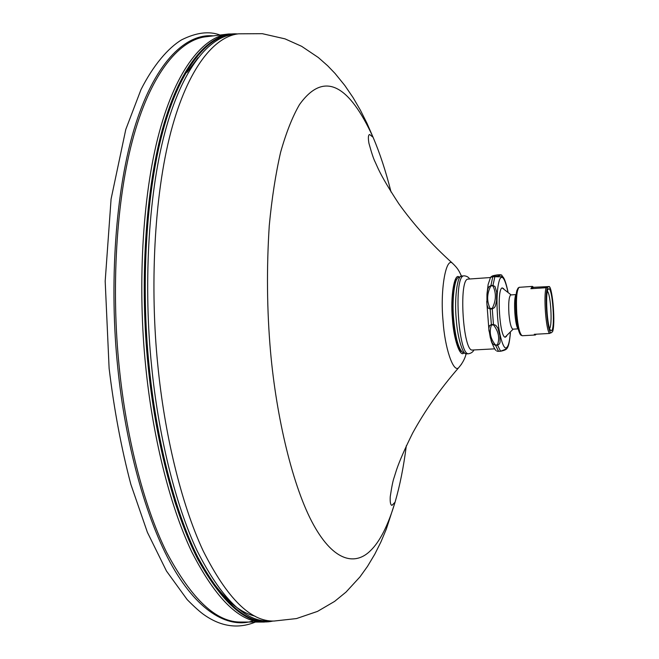 <?xml version="1.0" encoding="UTF-8"?>
<svg xmlns="http://www.w3.org/2000/svg" width="659" height="659" viewBox="0 0 659 659"><rect width="100%" height="100%" fill="white"/><g stroke="black" fill="none" stroke-linecap="round" stroke-linejoin="round"><path stroke-width="0.99" d="M551.591 330.554C555.405 328.437 552.547 287.085 548.642 288.79C544.746 288.708 547.094 330.826 551.171 330.678L551.591 330.554M547.415 291.229C550.767 294.54 552.489 324.928 549.655 328.404M549.087 286.558L546.097 287.719L530.882 288.7L532.398 286.401L533.576 287.308L549.087 286.558C552.868 288.658 555.553 325.266 552.431 331.889L552.539 331.601M536.269 334.195L535.33 335.003L534.301 334.302L549.482 333.462L552.431 331.889M507.306 347.828L507.208 347.944C507.562 348.389 505.346 349.468 500.568 351.198L497.454 344.863L495.411 344.978C490.354 338.611 489.027 331.963 491.433 325.044L491.367 324.59L489.505 325.67L488.789 328.594L490.312 337.672L492.042 342.631L493.237 344.27L495.494 345.324L497.537 345.209L499.44 343.932L500.09 342.194L499.884 335.538L497.866 328.067L495.766 325.307L493.434 324.475L491.367 324.59L490.156 309.022L492.224 308.89L494.398 307.638L495.436 305.933L496.573 300.776L496.664 292.019L495.008 286.55L492.916 285.413L490.864 285.545L488.789 286.953L487.866 288.864L486.952 294.449L486.935 304.771L488.138 308.025L490.156 309.022L490.156 308.527C486.639 301.188 486.861 293.667 490.831 285.957L492.784 276.796L494.818 276.656C500.28 277.035 502.677 276.722 502.01 275.717L501.375 274.976M506.474 285.578L507.974 291.608M490.518 277.406L492.866 276.673C490.724 276.319 492.224 275.717 497.38 274.885L497.413 274.877M496.005 350.324C495.552 350.712 494.093 348.01 491.622 342.219L490.996 340.176M489.011 331.098L486.729 301.344M487.001 293.757L488.138 284.49L490.527 277.406M533.576 287.308L530.882 288.7M517.974 328.874L512.933 329.162C511.129 328.297 509.794 323.157 508.929 313.742C508.336 303.231 508.905 296.962 510.634 294.952L515.906 294.573M461.415 351.436C452.28 346.585 448.837 284.515 457.049 278.963M494.752 348.842L472.404 350.036C463.129 351.972 458.648 280.635 467.668 279.136L490.453 277.538M506.54 336.222L505.387 337.169C499.703 338.429 496.573 289.227 502.1 287.934L503.674 288.65M505.659 336.815L505.074 337.169M502.183 287.901L502.726 288.172M518.238 329.228C514.761 325.604 513.196 298.099 516.121 294.194M551.031 332.984C547.201 331.93 544.334 293.247 547.654 287.349M495.411 344.978L498.542 351.305L500.634 351.231L498.542 351.305M491.433 325.044L493.5 324.928L492.224 308.404L490.156 308.527M493.5 324.928C498.575 331.428 499.893 338.075 497.454 344.863M507.924 291.566C504.473 275.742 502.652 277.34 502.01 275.717C502.067 275.017 501.194 274.704 499.398 274.745L497.397 274.877L499.398 274.745C501.59 275.083 500.09 275.684 494.901 276.541L492.883 285.825C496.425 293.057 496.202 300.586 492.224 308.404M510.346 332.886C509.605 341.477 508.377 346.337 506.672 347.474C503.715 351.206 498.632 334.187 497.52 316.098C496.392 299.153 497.117 286.896 499.687 279.334C502.207 274.474 504.926 278.535 507.85 291.509M490.831 285.957L492.883 285.825M494.901 276.541L492.866 276.673M497.833 351.296L496.787 351.09M500.667 351.214L500.634 351.231C504.662 350.423 506.862 349.328 507.208 347.944M498.641 351.321L500.593 351.222M546.097 287.719C543.444 296.064 545.916 329.319 549.482 333.462M535.33 335.003L522.299 335.728C519.844 334.5 518.007 327.235 516.796 313.923C515.956 298.964 516.722 290.1 519.086 287.332L532.398 286.401M518.221 288.378C515.906 290.866 515.149 299.359 515.956 313.882C517.035 325.999 518.715 332.96 521.014 334.747M461.901 275.948L458.466 277.513C454.479 278.032 451.835 300.496 453.639 318.981C455.427 337.968 458.549 349.212 462.997 352.705L466.597 353.85C462.75 355.325 457.362 336.971 456.209 318.94C454.273 299.219 457.239 275.709 461.415 276.047L463.508 275.907C453.45 277.406 458.359 355.901 468.689 353.743C471.309 353.183 473.047 351.914 473.895 349.954M213.269 35.874C187.551 33.329 156.397 59.038 135.622 124.246C114.839 189.347 109.246 287.225 117.788 367.788C125.029 441.093 145.219 518.633 172.37 566.32C199.553 614.031 230.205 628.81 253.723 620.679M466.111 353.85C464.966 358.669 462.453 363.323 458.59 367.804C453.293 372.887 444.743 347.754 443.062 321.024C440.014 290.405 445.83 257.447 452.28 263.048C431.62 244.448 413.811 224.686 398.835 203.771C389.115 188.944 382.269 177.337 378.299 168.951L375.218 162.139C373.637 159.099 371.544 152.822 368.941 143.3C368.01 137.838 368.233 134.906 369.608 134.502L373.068 137.245L367.022 123.373L360.399 110.185L353.067 97.581L344.814 85.472L335.052 73.454L327.671 65.768L318.322 57.522L301.665 46.328L285.001 38.856L262.307 33.683L238.665 33.815C215.015 36.212 187.947 67.094 170.862 131.998C153.778 196.835 150.013 288.963 157.831 365.399C164.338 432.139 180.673 502.743 203.153 550.85C227.1 598.38 250.733 621.775 274.053 621.042L296.484 618.57L317.531 611.387L334.591 601.412L346.024 592.079L359.913 576.963L367.45 566.46L374.782 554.219L380.886 542.011L386.265 529.235L395.062 502.216C388.069 525.429 379.922 541.533 370.622 550.529C355.951 565.356 334.475 562.555 313.659 525.025C292.851 487.586 276.319 417.188 270.511 351.395C266.936 310.2 266.524 268.271 269.267 225.617C271.829 198.507 275.627 174.034 280.635 152.18C286.237 132.426 292.522 116.569 299.483 104.608C324.483 69.681 349.567 85.942 373.068 137.245C379.905 153.292 385.902 171.546 391.042 192.008M406.331 445.69C403.621 466.918 399.865 485.757 395.062 502.216L391.957 505.354C390.54 505.124 389.963 502.232 390.243 496.697C391.677 486.927 393.003 480.436 394.214 477.24L396.446 470.106C399.387 461.3 404.791 448.96 412.658 433.07C425.014 410.516 440.319 388.761 458.59 367.804L461.58 364.065M463.681 353.15C459.9 357.203 453.656 338.767 452.436 319.104C450.229 296.657 454.405 272.571 459.092 276.994M237.907 33.906L228.558 34.004C204.405 36.467 176.744 67.457 159.239 132.475C141.734 197.428 137.789 289.663 145.68 366.19C152.237 432.996 168.828 503.657 191.711 551.797C216.094 599.369 240.189 622.788 263.995 622.063L273.287 621.042M272.991 621.042C248.978 626.651 223.879 605.967 197.684 558.98C173.103 510.873 154.997 436.39 148.135 366.009C139.807 285.726 144.758 188.285 164.19 123.167C183.622 57.951 213.104 31.78 237.611 33.939M274.053 621.042L268.699 621.033C245.156 621.766 221.317 598.397 197.181 550.932C174.528 502.883 158.086 432.378 151.57 365.737C143.728 289.4 147.583 197.387 164.857 132.616C182.139 67.77 209.471 36.888 233.352 34.457L238.665 33.815M236.63 34.062C212.272 33.041 183.326 60.43 164.453 125.572C145.573 190.616 140.911 286.657 149.115 365.918C155.886 435.335 173.564 508.806 197.642 556.904C223.31 604.039 248.097 625.416 272.002 621.033M263.995 622.063L241.383 622.038C216.654 622.755 191.711 599.459 166.546 552.143C142.929 504.267 125.918 434.017 119.287 367.598C111.297 291.517 115.622 199.776 133.934 135.087C152.254 70.324 181.036 39.326 206.11 36.747L228.558 34.004M217.668 36.962L220.164 37.431M197.955 57.827L186.991 72.383M174.396 500.436C190.78 549.878 209.562 583.767 230.749 602.087M548.642 288.79L547.926 289.622M551.171 330.678L550.356 329.945M507.265 347.919C508.608 346.321 509.662 341.288 510.412 332.811M497.397 274.877L492.232 276.137M491.614 276.459L490.724 277.101M549.186 286.5C552.489 287.703 555.71 324.722 552.489 331.839M522.299 335.728L521.071 335.233C521.302 335.291 518.015 335.34 515.948 313.882C515.346 303.799 515.626 296.072 516.796 290.718L518.106 288.016L519.374 287.25M466.597 353.85L468.689 353.743M463.994 275.8C466.663 276.047 468.541 277.093 469.62 278.938M255.42 622.055C238.294 629.048 221.35 626.75 204.595 615.152C200.46 612.359 194.652 607.178 187.172 599.608L166.472 571.04L147.385 532.307L130.844 484.324C121.347 448.26 114.098 409.593 109.114 368.323L105.185 281.204L111.083 199.034L125.787 129.461L140.977 89.624C153.292 65.183 168.218 47.926 181.587 39.853C196.333 32.497 209.15 30.891 220.048 35.042M452.28 263.048C458.285 268.724 459.035 271.096 461.424 275.997M254.959 616.124C238.583 612.219 222.412 597.861 206.44 573.05M505.124 337.144L513.147 329.146M502.158 287.909L511.087 294.878"/></g></svg>
